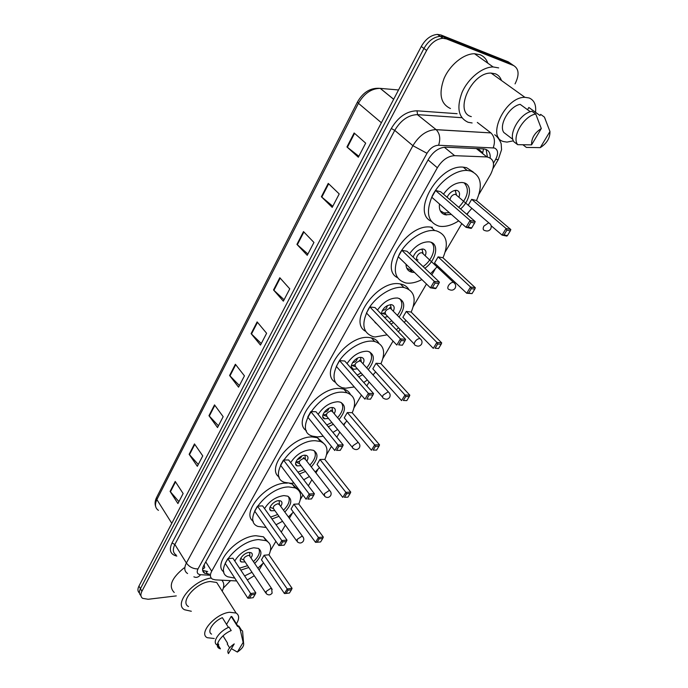 <?xml version="1.0" encoding="UTF-8"?>
<svg xmlns="http://www.w3.org/2000/svg" width="688" height="688" viewBox="0 0 688 688"><rect width="100%" height="100%" fill="white"/><g stroke="black" fill="none" stroke-linecap="round" stroke-linejoin="round"><path stroke-width="1.03" d="M204.173 564.736L204.68 567.746L202.59 569.122M490.209 157.862C490.432 152.401 488.213 149.416 483.552 148.9L482.709 152.779L477.919 148.651M247.302 579.967L254.276 575.727M479.037 194.171L490.613 174.382C495.429 164.449 494.19 158.636 486.898 156.941L454.648 155.677C447.94 156.03 442.178 160.055 437.353 167.76L211.698 571.212C209.754 574.953 210.029 577.602 212.515 579.15L215.378 579.872L236.629 580.947M259.092 570.008L262.825 563.627M270.436 550.624L275.897 541.293M281.28 532.091L285.339 525.159M289.356 518.288L292.305 513.239M300.355 499.497L302.969 495.033M308.353 485.823L311.896 479.768M315.921 472.905L318.14 469.104M326.576 454.691L331.444 446.374M336.828 437.172L339.795 432.107M343.819 425.227L345.23 422.819M354.079 407.7L361.432 395.127M366.807 385.942L369.121 381.995M373.163 375.08L373.661 374.229M382.958 358.336L393.063 341.076M398.421 331.926L399.986 329.251M413.333 306.435L426.474 283.989M431.797 274.89L435.014 269.395M445.317 251.791L461.811 223.6M467.092 214.57L468.167 212.747M176.283 595.903L148.152 599.274L142.64 598.345C140.584 596.814 140.343 594.458 141.917 591.276L426.62 50.448C430.98 42.931 436.407 38.881 442.9 38.279L446.443 38.898L513.626 65.566C519.019 68.826 519.492 74.932 515.045 83.884M230.532 580.638L223.368 588.068M141.917 591.276L140.429 588.679C138.924 591.714 139.088 594.019 140.928 595.584C139.088 594.019 138.924 591.714 140.429 588.679L423.946 48.461C428.28 40.962 433.698 36.92 440.191 36.335L443.726 36.954L510.926 63.692L513.334 65.36M483.552 148.9L445.738 147.18C439.013 147.49 433.259 151.498 428.486 159.195L203.837 565.347C201.919 569.071 202.212 571.719 204.689 573.285L209.35 574.145M486.106 149.451L487.422 156.984M207.69 571.53L202.642 570.412M139.449 592.996C137.617 591.431 137.445 589.126 138.95 586.09L140.429 588.679L423.946 48.461C428.28 40.962 433.698 36.92 440.191 36.335L443.726 36.954L510.926 63.692L513.626 65.566M138.95 586.09L421.28 46.492C425.597 39.01 431.006 34.976 437.491 34.4L441.025 35.019L508.243 61.817L510.926 63.692M303.494 231.598L313.943 242.451L307.244 255.317L296.932 244.378L303.494 231.598M328.245 183.395L339.218 193.93L332.209 207.38L321.382 196.751L328.245 183.395M354.131 132.973L365.681 143.147L358.336 157.234L346.95 146.948L354.131 132.973M235.382 364.253L244.446 375.863L238.555 387.163L229.603 375.502L235.382 364.253M214.518 404.888L223.17 416.687L217.52 427.54L208.971 415.69L214.518 404.888M194.472 443.923L202.754 455.886L197.327 466.301L189.148 454.295L194.472 443.923M175.216 481.428L183.137 493.537L177.917 503.556L170.091 491.404L175.216 481.428M279.81 277.72L289.768 288.857L283.353 301.163L273.532 289.958L279.81 277.72M257.131 321.898L266.617 333.284L260.477 345.075L251.103 333.628L257.131 321.898M261.277 343.544L251.103 333.628M284.092 299.753L273.532 289.958M178.914 501.638L170.091 491.404M198.282 464.469L189.148 454.295M218.431 425.795L208.971 415.69M239.407 385.521L229.603 375.502M358.844 156.262L346.95 146.948M332.803 206.254L321.382 196.751M307.906 254.035L296.932 244.378M221.803 580.199C224.279 582.796 224.408 586.443 222.19 591.138M214.243 638.507L207.234 637.699C198.127 633.424 215.396 613.636 229.577 612.26L236.079 613.025C239.364 615.124 239.476 618.727 236.431 623.827M188.512 606.575C179.362 601.983 196.123 582.487 210.193 581.515L216.694 582.478L219.317 586.615M217.743 643.099L218.741 644.751L217.477 644.149M228.433 627.43L222.344 617.652C213.194 621.445 206.563 631.696 211.586 634.13M228.442 653.6C226.816 650.977 228.743 647.743 234.23 643.891L228.442 653.6M217.382 645.077L218.345 645.421L220.435 648.853L219.171 648.363C213.736 645.817 221.269 634.585 231.211 630.569L229.078 627.138C219.145 631.128 211.646 642.351 217.081 644.923M229.319 647.374L227.229 643.968L227.625 643.297L223.032 635.832M226.541 624.394L231.22 616.396L233.731 619.544M231.22 616.396L237.575 626.484L237.979 625.805L238.968 626.2L240.852 629.193M191.324 611.262L184.565 609.757C173.299 604.064 193.328 580.027 211.216 578.058M174.236 592.48C168.199 586.339 171.484 578.144 184.1 567.901M243.148 642.429L243.552 642.953C244.292 645.714 242.219 648.75 237.351 652.069L243.148 642.429L240.121 629.202L242.58 631.042L242.838 634.173M237.351 652.069L231.392 648.655M237.979 625.805L240.121 629.202M234.789 578.118L227.78 576.793C213.177 570.765 238.091 540.329 258.55 539.607L266.118 540.665C271.02 543.314 271.975 548.044 268.982 554.872M263.538 562.853L257.871 568.193M251.989 572.296L244.627 575.916M223.892 571.969C212.076 564.341 236.586 536.322 255.867 535.72L263.435 536.812L267.675 541.594M248.798 567.514L240.8 570.111M234.763 560.969C239.243 553.677 245.599 549.282 253.846 547.786L258.387 548.413C262.713 551.63 261.474 556.635 254.663 563.438M264.097 555.25L261.449 559.783L284.428 593.52L287.206 588.945L264.097 555.25L268.931 554.795L292.073 588.335L287.206 588.945L287.971 590.192L285.984 593.452L289.459 593.004L291.445 589.754L287.971 590.192M227.805 558.682L225.174 563.352L247.878 598.225L250.647 593.529L227.805 558.682L232.94 558.2L255.816 592.875L250.647 593.529L251.447 594.81L249.469 598.164L253.167 597.691L255.145 594.337L251.447 594.81M255.145 594.337L255.816 592.875M247.878 598.225L249.469 598.164M291.445 589.754L292.073 588.335M284.428 593.52L285.984 593.452M258.74 548.594C260.528 552.163 258.765 556.497 253.442 561.623M247.585 565.691L239.519 568.176M250.922 557.882C252.677 555.448 252.763 553.728 251.18 552.731L249.133 552.438C243.87 552.688 237.575 560.436 241.368 561.984L245.083 561.941M249.95 556.437L249.348 555.551L248.248 555.397C244.455 556.755 243.07 558.45 244.111 560.488L265.671 592.798M472.114 122.963L468.132 122.283C458.406 117.794 456.385 107.818 462.078 92.347C468.115 78.492 482.185 66.994 493.124 66.951L498.68 67.897M450.451 108.523C440.69 103.957 438.531 94.015 443.975 78.69C449.78 64.964 463.617 53.673 474.514 53.733L480.061 54.73C483.776 56.253 486.364 59.073 487.826 63.193M513.411 140.834L506.996 142.098L503.736 141.599C486.012 137.772 505.061 96.75 524.901 97.318L529.141 97.971C534.206 100.156 536.33 104.937 535.522 112.299M471.314 116.616C453.59 112.488 471.383 72.171 491.12 73.091L495.36 73.814C498.31 74.992 500.339 77.219 501.457 80.505M530.328 111.74L520.154 104.344C509.249 106.339 498.43 125.207 503.822 132.492L512.878 139.389M531.575 144.867C531.334 138.314 534.576 132.87 541.301 128.536L531.575 144.867L517.677 144.678C511.485 137.067 523.809 115.885 535.746 114.027L531.97 111.293C520.051 113.124 507.804 134.263 514.013 141.883L517.677 144.678M541.301 128.536L535.746 114.027M527.533 109.71L528.848 107.466L539.977 115.515L540.648 114.38L544.414 117.098L545.429 119.574M549.961 131.485C550.09 138.021 546.857 143.405 540.261 147.636L549.961 131.485L544.414 117.098M540.261 147.636L526.389 147.421L523.043 144.867M266.187 527.481L258.009 526.449C241.316 520.592 267.4 486.717 288.848 486.949L295.109 487.869C301.009 490.69 302.23 496.074 298.764 504.029M293.346 512.104L288.401 516.972M282.553 521.289L276.051 524.746M253.365 521.375C240.516 513.179 266.161 482.804 285.993 483.114L287.335 483.114M289.571 483.329L292.245 484.06L297.293 489.065M264.545 508.595C269.343 501.079 275.793 496.745 283.869 495.592L287.661 496.151C292.615 499.376 291.669 504.674 284.815 512.035M293.862 504.209L291.067 509L315.517 542.325L318.449 537.483L293.862 504.209L298.712 503.951L323.326 537.079L318.449 537.483L319.223 538.79L317.125 542.239L320.608 541.938L322.706 538.489L319.223 538.79M278.984 516.335L271.941 518.984M257.458 506.153L254.663 511.089L278.872 545.532L281.805 540.553L257.458 506.153L262.61 505.878L286.991 540.114L281.805 540.553L282.622 541.895L280.523 545.455L284.23 545.128L286.328 541.576L282.622 541.895M286.328 541.576L286.991 540.114M278.872 545.532L280.523 545.455M322.706 538.489L323.326 537.079M315.517 542.325L317.125 542.239M288.272 496.435C290.431 500.15 288.84 504.743 283.508 510.229M277.685 514.521L270.59 517.092M280.687 506.359C282.433 503.719 282.407 501.896 280.592 500.89L278.872 500.64C273.36 500.649 266.772 509.275 271.098 510.771L274.882 510.634M279.603 504.863L277.943 503.719C273.936 505.13 272.551 506.936 273.798 509.129L296.666 540.906M270.014 507.194L273.205 508.578M293.931 483.019L290.929 483.32L284.617 482.374C265.981 476.801 293.079 439.58 315.422 440.741L320.427 441.498C327.29 444.439 328.769 450.434 324.856 459.481M319.464 467.625L315.207 471.985M309.402 476.517L303.743 479.777M279.259 477.119C265.396 468.468 292.082 435.779 312.412 436.966L317.409 437.74L323.205 442.9M290.68 462.637C295.754 454.931 302.264 450.657 310.202 449.814L313.272 450.279C318.793 453.487 318.123 459.034 311.268 466.92M319.954 459.481L317.022 464.503L342.787 497.398L345.875 492.324L319.954 459.481L324.796 459.403L350.742 492.101L345.875 492.324L346.657 493.674L344.447 497.304L347.93 497.132L350.132 493.52L346.657 493.674M305.489 471.435L299.375 474.049M283.473 460.04L280.549 465.226L306.117 499.221L309.196 493.984L283.473 460.04L288.642 459.962L314.39 493.743L309.196 493.984L310.021 495.377L307.82 499.127L311.526 498.938L313.728 495.205L310.021 495.377M347.93 497.132L344.447 497.304M311.526 498.938L307.82 499.127M313.728 495.205L314.39 493.743M350.132 493.52L350.742 492.101M314.124 450.649C316.618 454.467 315.207 459.3 309.884 465.131M304.105 469.637L297.964 472.192M306.796 461.158C308.516 458.32 308.379 456.411 306.366 455.422L304.956 455.207C299.211 454.992 292.357 464.469 297.199 465.896L301.034 465.647M297.354 459.429L297.431 459.429C299.512 459.094 300.931 457.959 301.714 456.041M305.601 459.627L303.976 458.397C299.779 459.868 298.403 461.768 299.848 464.099L323.885 495.351M295.78 462.319L299.521 461.227M302.918 458.586L303.743 457.554M323.265 436.252L317.615 436.932L312.627 436.166C291.875 431.049 320.04 389.976 343.338 392.212L346.924 392.762C354.87 395.789 356.642 402.446 352.23 412.757M346.864 420.961L343.381 424.702M337.627 429.484L332.949 432.434M306.495 430.774C291.463 421.701 319.292 386.303 340.156 388.505L343.742 389.064C346.855 389.984 349.057 391.739 350.355 394.336M318.14 414.357C323.489 406.47 330.059 402.265 337.851 401.749L340.113 402.093C346.227 405.232 345.875 411.037 339.055 419.517M347.32 412.551L344.241 417.831L371.443 450.219L374.685 444.878L347.32 412.551L352.17 412.68L379.544 444.869L374.685 444.878L375.467 446.297L373.145 450.107L376.628 450.081L378.942 446.28L375.467 446.297M333.327 424.281L328.296 426.749M310.813 411.596L307.734 417.048L334.772 450.502L338.014 444.981L310.813 411.596L315.99 411.734L343.217 444.964L338.014 444.981L338.849 446.443L336.527 450.382L340.242 450.356L342.564 446.426L338.849 446.443M376.628 450.081L373.145 450.107M340.242 450.356L336.527 450.382M342.564 446.426L343.217 444.964M378.942 446.28L379.544 444.869M341.231 402.523C344.086 406.445 342.873 411.527 337.584 417.754M331.865 422.509L326.809 424.935M334.196 413.694C335.89 410.641 335.615 408.638 333.388 407.683L332.33 407.52C326.344 407.029 319.223 417.487 324.607 418.803L328.494 418.424M324.254 412.198L324.418 412.207C326.748 411.837 328.228 410.555 328.855 408.371M332.889 412.121L331.306 410.831C326.903 412.361 325.536 414.365 327.196 416.851L352.488 447.492M322.818 415.242L326.482 414.21M330.429 410.934L331.074 410.031M354.294 386.948L345.634 388.213L342.125 387.671C332.519 383.663 331.47 374.891 338.986 361.355C346.7 349.341 362.232 340.104 372.69 341.179L374.711 341.497C383.861 344.55 385.942 351.946 380.971 363.694M375.657 371.941L373.016 374.917M367.332 379.991L363.754 382.485M335.176 382.193C318.802 372.75 347.87 334.187 369.327 337.55L371.348 337.877C374.779 338.685 377.265 340.457 378.813 343.183M347.027 363.582C352.652 355.515 359.282 351.396 366.919 351.215L368.278 351.422C375.02 354.44 375.012 360.512 368.278 369.645M376.061 363.273L372.827 368.82L401.568 400.597L404.983 394.981L376.061 363.273L380.903 363.617L409.833 395.196L404.983 394.981L405.765 396.46L403.331 400.468L406.797 400.605L409.231 396.606L405.765 396.46M362.619 374.693L358.783 376.869M339.571 360.632L336.337 366.369L364.958 399.178L368.381 393.355L339.571 360.632L344.748 361.002L373.575 393.588L368.381 393.355L369.224 394.886L366.773 399.04L370.479 399.186L372.93 395.041L369.224 394.886M406.797 400.605L403.331 400.468M370.479 399.186L366.773 399.04M372.93 395.041L373.575 393.588M409.231 396.606L409.833 395.196M369.671 351.886C372.922 355.894 371.933 361.234 366.713 367.908M361.062 372.948L357.218 375.098M362.997 363.78C364.631 360.495 364.227 358.405 361.768 357.502L361.105 357.399C354.862 356.599 347.457 368.175 353.426 369.327L357.373 368.802M352.548 362.567L352.763 362.593C355.352 362.18 356.874 360.753 357.33 358.293M361.561 362.189L360.03 360.83C355.412 362.438 354.045 364.563 355.945 367.203L382.597 397.139M351.276 365.801L354.913 364.769M359.256 360.882L359.781 360.039M360.607 357.88L360.684 357.382M387.146 334.832L375.106 336.974L373.206 336.673C362.576 332.854 361.037 323.549 368.596 308.757C376.448 295.668 392.857 285.744 403.598 287.446L403.916 287.498C414.365 290.525 416.79 298.73 411.183 312.111M405.929 320.384L404.217 322.414M398.619 327.832L396.254 329.672M365.414 331.203C347.509 321.477 377.944 279.199 400.038 283.92L400.356 283.972C404.097 284.643 406.883 286.397 408.698 289.227M379.183 326.43L374.719 321.717M377.463 310.107C383.354 301.869 390.036 297.835 397.518 298.016L397.905 298.076C405.258 300.905 405.636 307.244 399.031 317.091M406.29 311.44L402.884 317.28L433.294 348.352L436.889 342.435L406.29 311.44L411.114 312.042L441.713 342.899L436.889 342.435L437.68 343.974L435.108 348.197L438.566 348.515L441.128 344.301L437.68 343.974M393.459 322.483L390.939 324.143M369.869 306.943L366.455 312.997L396.804 345.032L400.416 338.892L369.869 306.943L375.037 307.579L405.602 339.399L400.416 338.892L401.259 340.491L398.679 344.877L402.377 345.213L404.965 340.844L401.259 340.491M438.566 348.515L435.108 348.197M402.377 345.213L398.679 344.877M404.965 340.844L405.602 339.399M441.128 344.301L441.713 342.899M399.556 298.549C403.22 302.6 402.497 308.215 397.372 315.388M391.807 320.771L389.279 322.414M393.304 311.217C394.86 307.699 394.301 305.515 391.627 304.689L391.386 304.655C385.882 305.3 382.502 308.43 381.247 314.046M376.921 324.039L374.943 322.414M384.437 317.366L387.765 316.583M382.356 310.357L382.588 310.4C385.435 309.953 386.991 308.353 387.241 305.618M391.73 309.609L390.259 308.224C385.409 309.918 384.059 312.163 386.2 314.966L414.322 344.12M381.255 313.797L384.902 312.722M389.528 308.233L389.984 307.381M390.621 305.463L390.715 304.612M421.907 279.586C416.188 282.519 410.934 283.662 406.144 283.017L405.963 282.992C394.551 279.603 392.332 270.04 399.315 254.285C406.72 240.284 423.369 229.173 434.696 230.566L436.183 230.798C446.796 234.427 449.066 243.432 442.986 257.811M437.8 266.093L430.55 273.704M414.486 272.414L412.31 272.293C408.242 271.493 406.135 268.802 405.997 264.209M409.575 253.717C415.414 245.65 421.925 241.694 429.114 241.849L429.768 241.952C439.77 243.389 436.364 260.391 424.857 268.277M438.11 256.873L434.524 263.022L466.739 293.26L470.532 287.008L438.11 256.873L442.917 257.742L475.331 287.765L470.532 287.008L471.34 288.625L468.623 293.079L472.054 293.595L474.763 289.149L471.34 288.625M401.826 250.312L398.223 256.701L430.447 287.842L434.266 281.349L401.826 250.312L406.978 251.249L439.426 282.149L434.266 281.349L435.117 283.017L432.391 287.653L436.072 288.203L438.798 283.585L435.117 283.017M397.346 277.608C378.391 268.122 407.717 223.093 430.92 227.143L432.408 227.375M472.054 293.595L466.739 293.26L468.623 293.079M436.072 288.203L435.607 288.607L430.447 287.842L432.391 287.653M438.798 283.585L439.426 282.149M474.763 289.149L475.331 287.765M431.006 242.288C437.129 246.467 432.571 260.098 423.094 266.6M412.525 270.522L411.054 270.393L406.711 268.053M425.253 255.738C426.646 252.118 426.001 249.89 423.301 249.073L423.077 249.039C418.553 249.28 415.234 251.971 413.118 257.097M421.933 249.03L423 253.218L422.011 252.771C418.416 252.1 414.314 259.479 418.012 259.926M422.234 250.2L422.32 249.004M458.69 220.865C452.222 225.028 446.159 226.868 440.501 226.378L438.875 226.12C427.764 222.276 425.562 212.239 432.253 196.003C439.365 181.52 455.576 169.704 467.204 170.452L470.592 170.985C481.075 175.431 483.053 185.296 476.517 200.569M471.418 208.842L466.731 214.252M431.101 221.209C411.14 212.205 438.806 164.355 463.196 167.15L466.576 167.691L473.189 171.991M451.371 214.441L445.385 214.811C440.81 213.547 438.841 209.943 439.469 204.001M443.493 194.154C449.092 186.491 455.284 182.604 462.069 182.492L463.815 182.767C472.785 184.651 470.669 200.191 460.607 208.954M507.409 235.614L510.272 230.919L506.875 230.17L504.012 234.883L507.409 235.614L506.824 236.113L502.068 235.081L506.076 228.485L510.831 229.543L476.44 200.509L471.667 199.339L468.322 205.067M435.581 190.499L431.78 197.241L466.043 227.324L470.093 220.444L435.581 190.499L440.716 191.754L475.21 221.588L470.093 220.444L470.945 222.198L468.055 227.109L471.71 227.9L474.6 223.015L470.945 222.198M504.012 234.883L502.068 235.081L491.146 225.733M506.875 230.17L506.076 228.485L471.667 199.339M471.71 227.9L471.168 228.425L466.043 227.324L468.055 227.109M474.6 223.015L475.21 221.588M510.272 230.919L510.831 229.543M464.151 182.862C469.784 189.148 467.978 197.31 458.733 207.337M449.402 212.712L444.044 212.927L440.26 210.786M458.982 197.086C460.143 193.534 459.464 191.316 456.97 190.421L456.273 190.309C452.498 190.507 449.427 192.812 447.054 197.232M455.146 190.352L456.428 194.635L455.361 194.231C452.42 194.695 450.631 196.544 449.986 199.769M455.594 191.832L455.628 190.309M205.755 561.872L211.698 571.212M428.082 159.926L437.353 167.76M444.319 147.215L454.648 155.677M476.345 148.574L486.846 156.941M493.468 163.151L495.635 159.444C498.559 153.639 498.172 149.829 494.466 148.015L438.583 145.254C434.051 145.452 430.189 148.135 426.999 153.304L198.006 568.907C196.398 572.339 197.258 574.274 200.578 574.712L210.038 575.228M187.575 573.543C184.324 571.418 183.928 567.91 186.388 563.025L412.903 145.693C419.173 135.398 426.835 130.041 435.865 129.611L490.914 132.913C494.62 136.671 495.386 141.633 493.21 147.8M490.802 132.827L477.317 122.421M176.816 556.093C170.357 554.519 168.758 550.168 172.009 543.021L391.283 128.501C398.223 116.917 406.789 111.017 416.988 110.811L457.099 113.692M446.443 38.898L441.025 35.019M426.62 50.448L421.28 46.492M198.006 568.907C193.216 568.959 189.346 566.998 186.388 563.025L174.872 544.475C172.482 549.351 172.92 552.877 176.18 555.061M498.181 137.316L498.809 138.735M490.914 132.913L436.209 129.705L417.358 114.629C408.371 114.965 400.837 120.211 394.749 130.376L174.872 544.475L172.009 543.021M461.811 117.7L417.59 114.638L416.988 110.811M426.999 153.304L412.903 145.693L394.749 130.376L391.283 128.501M461.794 117.682L417.358 114.629L436.209 129.705C439.89 133.627 440.681 138.804 438.583 145.254M200.578 574.712C198.514 577.275 196.278 577.98 193.878 576.819M494.706 134.736C499.118 137.806 501.526 144.213 501.191 144.11L501.569 149.649L498.284 159.539L495.635 159.444M203.519 572.339L204.112 572.373M205.944 571.427L207.595 574.05M171.794 523.31L156.881 499.591L156.606 497.458L357.502 101.936L358.439 103.303L156.881 499.591C154.602 504.459 155.118 508.054 158.438 510.367M377.248 88.46L380.223 88.382C371.408 88.468 364.15 93.448 358.439 103.303L381.384 122.739M398.533 89.965L380.309 88.391L393.674 99.253M257.484 322.328L251.473 334.024M235.717 364.683L229.955 375.906M214.837 405.335L209.307 416.102M194.79 444.371L189.475 454.708M175.517 481.884L170.409 491.825M280.188 278.133L273.91 290.345M303.881 232.002L297.328 244.756M328.658 183.791L321.803 197.129M354.561 133.352L347.388 147.318M270.53 588.498L266.075 591.499L266.247 593.658C268.406 595.421 270.358 595.258 272.113 593.159L271.631 588.61L270.53 588.498M272.207 589.418L249.348 555.551M301.671 536.391L297.113 539.435L297.371 541.877C299.59 543.537 301.559 543.331 303.262 541.258C304.148 539.555 303.924 537.964 302.6 536.502L301.671 536.391M303.305 537.414L278.872 503.857M329.01 490.639L324.375 493.717L324.71 496.426C326.981 497.992 328.95 497.742 330.618 495.687C331.53 493.881 331.246 492.23 329.776 490.733L329.01 490.639M330.601 491.739L304.741 458.518M357.751 442.556L353.021 445.661C352.196 447.217 352.333 448.223 353.46 448.662C355.765 450.124 357.734 449.832 359.36 447.785C360.314 445.867 359.97 444.147 358.328 442.625L357.751 442.556M359.299 443.717L331.883 410.917M388.006 391.945L383.182 395.075C382.253 396.847 382.433 397.956 383.715 398.404C386.063 399.745 388.032 399.41 389.614 397.38C390.603 395.333 390.191 393.536 388.367 391.988L388.006 391.945M389.494 393.166L360.4 360.89M419.886 338.608C418.02 338.642 416.386 339.7 414.967 341.773C413.927 343.776 414.142 345.006 415.612 345.453C417.986 346.675 419.947 346.279 421.495 344.258C422.527 342.065 422.036 340.19 420.024 338.625L419.886 338.608M421.305 339.872L390.397 308.241M454.88 283.602L453.426 282.304C451.586 282.321 449.943 283.387 448.507 285.511C447.372 287.739 447.596 289.089 449.195 289.571M490.355 224.107L488.729 222.774L483.965 226.042C482.744 228.407 482.924 229.895 484.498 230.489M476.397 148.582L486.898 156.941M442.9 38.279L437.491 34.4M493.107 168.388L498.284 159.539M203.037 570.662L204.689 573.285M357.502 101.936C363.187 92.029 370.763 87.514 380.223 88.382L393.648 99.296M155.634 506.445C154.68 503.659 155.006 500.658 156.606 497.458M236.079 613.025L216.694 582.478M217.786 644.346L217.52 643.908M219.171 648.363L217.391 645.421M237.833 626.054L231.951 616.715M243.552 642.953L242.58 631.042M241.11 629.597L238.968 626.2M266.118 540.665L263.435 536.812M241.368 561.984L240.258 560.324M249.847 556.042L249.641 552.421M243.629 560.015L240.619 558.536M524.901 97.318L491.12 73.091M493.124 66.951L474.514 53.733M295.109 487.869L292.245 484.06M271.098 510.771L269.748 508.888M279.457 504.364L279.13 500.632M320.427 441.498L317.409 437.74M297.199 465.896L295.608 463.815M305.403 459.034L304.973 455.207M299.134 463.497L296.227 462.293M346.924 392.762L343.742 389.064M324.607 418.803L322.749 416.541M332.631 411.433L332.072 407.52M326.37 416.197L323.635 415.182M374.711 341.497L371.348 337.877M353.426 369.327L351.276 366.902M361.234 361.398L360.521 357.39M354.991 366.515L352.428 365.681M403.916 287.498L400.356 283.972M391.317 308.723L390.44 304.629M385.134 314.27L382.7 313.599M412.413 272.31L410.254 270.221M434.696 230.566L430.92 227.143M449.264 289.579C451.663 290.68 453.624 290.224 455.138 288.203C456.221 285.847 455.654 283.877 453.426 282.304L422.011 252.771M446.538 214.991L444.25 212.97M467.204 170.452L463.196 167.15M484.825 230.532C487.25 231.512 489.202 230.987 490.69 228.958C491.834 226.412 491.18 224.348 488.729 222.774L455.361 194.231"/></g></svg>
